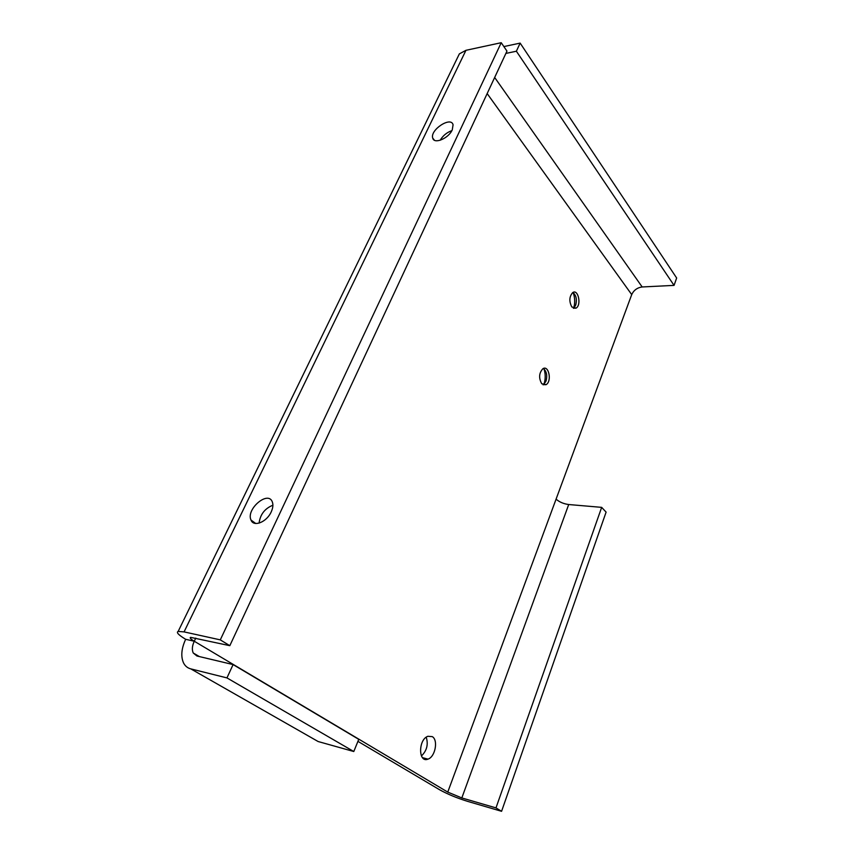 <?xml version="1.0" encoding="UTF-8"?>
<svg xmlns="http://www.w3.org/2000/svg" width="854" height="854" viewBox="0 0 854 854"><rect width="100%" height="100%" fill="white"/><g stroke="black" fill="none" stroke-linecap="round" stroke-linejoin="round"><path stroke-width="1.28" d="M357.933 741.357L439.532 789.715C447.485 794.135 456.805 798.01 467.49 801.33L501.576 811.3L606.105 512.112L601.664 507.361L568.711 504.533C563.565 503.839 559.359 502.035 556.082 499.142L631.714 294.598L487.164 93.577M573.717 308.07C575.158 302.882 574.988 297.758 573.194 292.698M543.955 384.279L543.966 384.257C545.578 379.219 545.621 374.169 544.073 369.109M426.231 737.205C428.462 744.442 426.861 750.698 421.417 755.961M503.871 46.575L520.139 43.106L676.656 278.009L674.052 285.385L642.176 286.965C637.287 287.638 633.807 290.179 631.714 294.598M195.779 638.087L194.264 641.237C192.15 645.87 191.808 649.777 193.217 652.979L196.911 655.989L233.099 664.583L226.95 677.905L190.773 668.874C187.549 668.031 185.137 666.056 183.557 662.96C180.674 656.491 181.379 648.602 185.66 639.294L194.264 641.237L447.763 792.096L556.082 499.142M571.838 306.992C568.945 301.355 569.234 296.551 572.724 292.58C578.19 288.684 581.691 305.017 576.098 308.123L571.838 306.992M541.746 383.756C538.596 378.002 538.981 372.984 542.898 368.725C548.844 364.743 552.111 381.524 546.048 384.684L541.746 383.756M432.263 736.628C438.433 739.98 435.241 756.932 427.982 759.131C418.246 763.337 418.14 739.468 427.897 736.287L432.263 736.628M312.948 738.571L318.136 741.528L353.791 751.52L226.95 677.905M185.66 639.294C178.518 634.981 176.02 632.355 178.176 631.416L184.069 631.896L465.953 50.311L459.367 53.866L178.176 631.416M457.125 58.467L459.367 53.866M573.376 308.294L575.756 304.995C577.101 299.476 576.204 295.345 573.077 292.623L572.842 292.506M543.101 384.834L546.08 380.948C547.435 375.632 546.645 371.597 543.688 368.821L543.219 368.544M520.139 43.106L516.382 51.229L674.052 285.385M516.382 51.229L505.878 53.418M601.664 507.361L495.982 807.895L461.822 797.946L447.763 792.096M194.264 641.237C190.752 639.102 189.524 637.81 190.581 637.351L229.822 645.677L220.289 639.87L501.234 42.7L465.953 50.311M501.576 811.3L495.982 807.895M233.099 664.583L358.755 739.34L353.791 751.52M220.289 639.87L184.069 631.896M452.268 129.861C448.574 138.465 434.013 144.529 432.732 138.102C429.786 129.957 451.083 115.952 453.068 124.791L452.268 129.861M271.198 511.93C266.704 522.157 253.542 527.356 251.001 520.033C245.792 509.24 268.135 490.185 272.309 501.896C273.355 504.671 272.981 508.023 271.198 511.93M229.822 645.677L506.956 51.112L501.234 42.7M451.873 130.63C446.845 132.413 442.938 135.626 440.152 140.28M272.896 505.205C264.772 508.525 260.171 514.503 259.093 523.128M252.026 520.78L251.749 521.346M190.773 668.874L318.136 741.528M494.669 77.479L642.176 286.965M568.711 504.533L461.822 797.946M575.756 304.995L574.112 307.739M546.08 380.948L543.966 384.257M427.982 759.131L422.452 757.626M199.345 656.566L193.217 652.979M573.493 308.219L576.098 308.123M543.422 384.663L546.048 384.684M434.398 140.205L432.732 138.102M255.709 523.481L251.001 520.033"/></g></svg>
